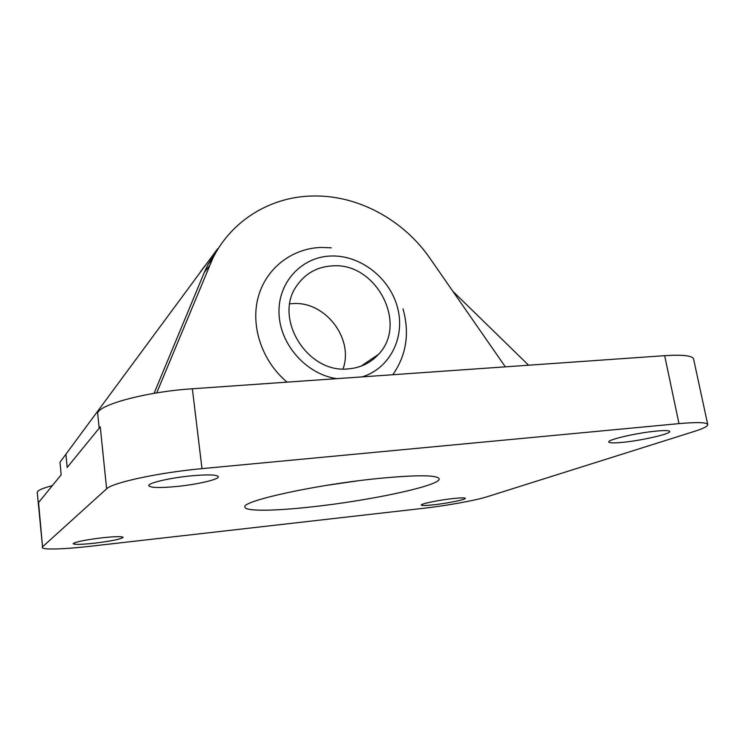 <?xml version="1.0" encoding="UTF-8"?>
<svg xmlns="http://www.w3.org/2000/svg" width="745" height="745" viewBox="0 0 745 745"><rect width="100%" height="100%" fill="white"/><g stroke="black" fill="none" stroke-linecap="round" stroke-linejoin="round"><path stroke-width="1.12" d="M622.42 442.362C613.871 443.173 609.317 443.061 608.767 442.008C607.063 439.774 637.115 432.808 656.531 431.066C664.885 430.303 669.289 430.433 669.746 431.457C671.031 433.851 641.259 440.63 622.42 442.362M176.155 486.541C159.467 488.059 150.341 487.77 148.776 485.684C147.696 483.049 170.335 477.759 191.661 475.794C208.227 474.36 217.121 474.667 218.35 476.707C219.188 479.445 196.913 484.567 176.155 486.541M434.093 504.756C426.075 505.632 421.791 505.725 421.26 505.045C420.394 503.89 438.665 500.109 452.699 498.591C460.624 497.744 464.815 497.651 465.271 498.331C465.96 499.541 447.838 503.248 434.093 504.756M94.419 543.198C81.466 544.576 74.379 544.744 73.168 543.692C75.161 541.913 84.846 539.939 102.214 537.788C115.14 536.437 122.106 536.288 123.121 537.331C121.044 539.119 111.48 541.075 94.419 543.198M310.954 506.972C274.235 511.042 245.319 511.443 244.937 507.14C240.439 501.311 315.21 484.697 378.376 478.467C416.995 474.798 437.259 474.91 439.159 478.811C440.966 485.619 369.11 500.817 310.954 506.972M214.392 255.265L211.319 258.375M205.145 265.471L200.452 271.841M217.717 248.681L59.991 462.235L217.717 248.681L207.641 265.127L204.232 272.586L154.066 393.341M156.692 392.913L212.828 258.273C231.946 219.663 271.823 196.242 313.71 195.991C358.401 195.246 403.688 220.092 430.079 258.487L505.324 366.838M287.142 382.138C262.072 361.362 250.283 326.18 258.198 297.153C266.077 268.079 292.17 248.225 321.365 247.433L331.236 247.815M402.998 308.83C409.806 333.229 406.407 355.197 392.801 374.726M375.862 357.032L375.918 356.11M65.923 454.469L67.171 467.45L100.268 426.857L106.619 488.832C112.141 482.686 159.197 472.516 201.988 468.633L192.359 388.778C144.726 391.814 94.773 405.764 97.753 414.285L99.178 428.189M59.991 462.235L61.174 474.798L38.563 502.521L42.54 546.811L106.619 488.832M452.923 291.37L528.587 365.208M52.346 485.628C42.269 488.273 37.231 490.564 37.25 492.492L42.54 546.811M356.538 481L324.746 485.638M201.988 468.633L678.984 423.626C697.245 422.005 706.837 422.313 707.75 424.566C707.862 426.261 703.336 428.561 694.191 431.457L486.923 496.813C475.506 500.472 445.966 505.781 423.309 508.323L89.931 546.308C64.163 549.279 42.111 549.95 42.176 547.463M707.75 424.566L693.576 358.96C692.431 355.644 682.793 354.546 664.67 355.672L192.359 388.778M336.759 378.656C306.279 374.316 279.822 344.413 279.021 313.272C277.885 282.094 301.883 256.69 331.199 256.001C360.487 255.013 389.793 277.96 397.513 307.508C405.504 336.991 390.184 368.309 362.172 376.877M348.185 368.887C307.266 373.72 273.005 317.789 296.864 285.614C305.487 273.266 317.426 266.682 332.68 265.863C376.225 262.38 408.381 323.907 378.423 354.415C370.47 363.057 360.384 367.89 348.185 368.887M343.035 368.961C354.071 338.593 325.174 301.008 292.804 303.597L289.824 303.839M204.232 272.586L209.382 265.835M678.984 423.626L664.67 355.672M207.641 265.127L212.828 258.273M378.423 354.415L361.046 366.168"/></g></svg>
